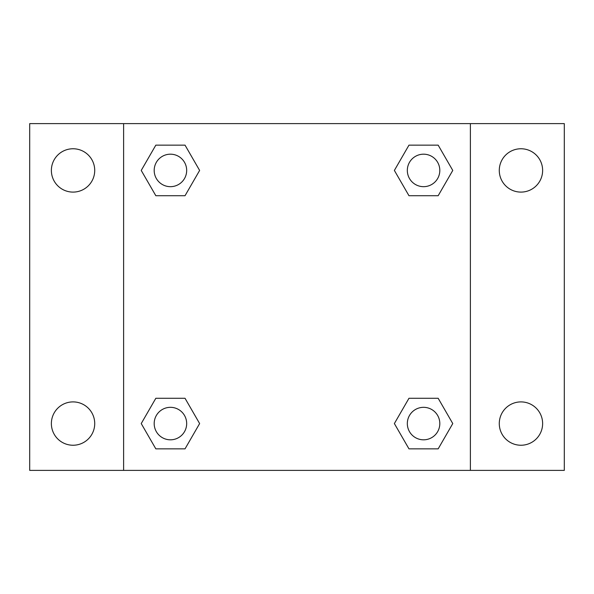 <?xml version="1.0" encoding="UTF-8"?>
<svg xmlns="http://www.w3.org/2000/svg" width="594" height="594" viewBox="0 0 594 594"><rect width="100%" height="100%" fill="white"/><g stroke="black" fill="none" stroke-linecap="round" stroke-linejoin="round"><path stroke-width="0.89" d="M29.7 123.619L564.3 123.619L564.3 470.381L29.7 470.381L29.7 123.619M520.953 148.76A21.674 21.674 0 0 1 542.626 170.433A21.674 21.674 0 0 1 520.953 192.1A21.674 21.674 0 0 1 499.279 170.433A21.674 21.674 0 0 1 520.953 148.76M520.953 401.9A21.674 21.674 0 0 1 542.626 423.567A21.674 21.674 0 0 1 520.953 445.24A21.674 21.674 0 0 1 499.279 423.567A21.674 21.674 0 0 1 520.953 401.9M73.047 401.9A21.674 21.674 0 0 1 94.721 423.567A21.674 21.674 0 0 1 73.047 445.24A21.674 21.674 0 0 1 51.374 423.567A21.674 21.674 0 0 1 73.047 401.9M73.047 148.76A21.674 21.674 0 0 1 94.721 170.433A21.674 21.674 0 0 1 73.047 192.1A21.674 21.674 0 0 1 51.374 170.433A21.674 21.674 0 0 1 73.047 148.76M155.828 398.284L185.031 398.284L199.629 423.567L185.031 448.856L155.828 448.856L141.231 423.567L155.828 398.284L185.031 398.284L155.828 398.284M408.969 145.144L438.172 145.144L452.769 170.433L438.172 195.716L408.969 195.716L394.371 170.433L408.969 145.144L438.172 145.144L408.969 145.144M123.619 470.381L123.619 123.619M470.381 123.619L470.381 470.381M155.828 145.144L185.031 145.144L199.629 170.433L185.031 195.716L155.828 195.716L141.231 170.433L155.828 145.144L185.031 145.144L155.828 145.144M408.969 398.284L438.172 398.284L452.769 423.567L438.172 448.856L408.969 448.856L394.371 423.567L408.969 398.284L438.172 398.284L408.969 398.284M438.172 448.856L408.969 448.856L438.172 448.856M439.812 423.567A16.238 16.238 0 0 0 415.451 409.504A16.238 16.238 0 0 0 415.451 437.637A16.238 16.238 0 0 0 439.812 423.567M185.031 448.856L155.828 448.856L185.031 448.856M186.672 423.567A16.238 16.238 0 0 0 162.311 409.504A16.238 16.238 0 0 0 162.311 437.637A16.238 16.238 0 0 0 186.672 423.567M438.172 195.716L408.969 195.716L438.172 195.716M439.812 170.433A16.238 16.238 0 0 0 415.451 156.363A16.238 16.238 0 0 0 415.451 184.496A16.238 16.238 0 0 0 439.812 170.433M185.031 195.716L155.828 195.716L185.031 195.716M186.672 170.433A16.238 16.238 0 0 0 162.311 156.363A16.238 16.238 0 0 0 162.311 184.496A16.238 16.238 0 0 0 186.672 170.433"/></g></svg>
